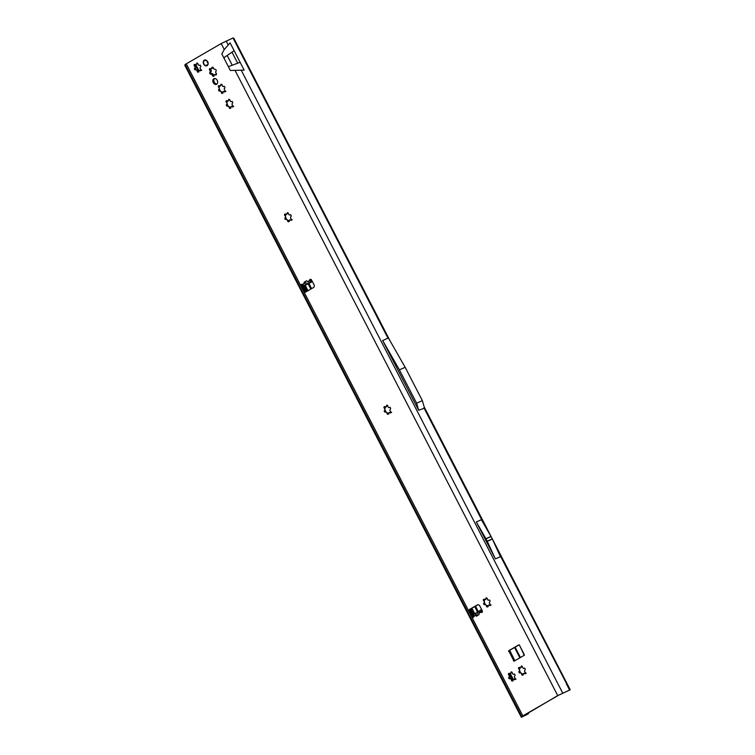 <?xml version="1.0" encoding="UTF-8"?>
<svg xmlns="http://www.w3.org/2000/svg" width="755" height="755" viewBox="0 0 755 755"><rect width="100%" height="100%" fill="white"/><g stroke="black" fill="none" stroke-linecap="round" stroke-linejoin="round"><path stroke-width="1.13" d="M523.526 673.488A3.218 2.388 66 0 1 523.366 673.573A3.218 2.388 66 0 1 523.262 673.611L523.055 674.46A0.906 0.67 66 0 1 521.63 674.243L521.29 673.309A3.218 2.388 66 0 1 520.714 672.847L519.959 672.884A0.906 0.67 66 0 1 519.129 671.28L519.572 670.619A3.218 2.388 66 0 1 519.506 669.855L518.959 669.053A0.906 0.67 66 0 1 519.553 667.665L520.337 667.939A3.218 2.388 66 0 1 520.742 667.684A3.218 2.388 66 0 1 520.846 667.647L521.054 666.797A0.906 0.67 66 0 1 522.479 667.014L522.819 667.948A3.218 2.388 66 0 1 523.394 668.411L524.149 668.373A0.906 0.67 66 0 1 524.98 669.978L524.536 670.629A3.218 2.388 66 0 1 524.602 671.403L525.159 672.205A0.906 0.67 66 0 1 524.565 673.592L523.781 673.318A3.218 2.388 66 0 1 523.526 673.488M520.28 672.705L520.78 672.809A3.218 2.388 -114 0 0 521.365 673.281L523.451 674.753M520.78 667.665A3.218 2.388 -114 0 0 520.403 667.911L520.148 667.769M521.865 666.089L520.865 667.637M523.932 673.234L526.254 673.271M513.334 679.377A3.218 2.388 66 0 1 513.164 679.462A3.218 2.388 66 0 1 513.06 679.5L512.862 680.349A0.906 0.67 66 0 1 511.437 680.123L511.097 679.198A3.218 2.388 66 0 1 510.522 678.726L509.757 678.764A0.906 0.67 66 0 1 508.927 677.159L509.37 676.508A3.218 2.388 66 0 1 509.314 675.744L508.757 674.932A0.906 0.67 66 0 1 509.351 673.554L510.135 673.828A3.218 2.388 66 0 1 510.55 673.573A3.218 2.388 66 0 1 510.654 673.526L510.852 672.686A0.906 0.67 66 0 1 512.277 672.903L512.617 673.828A3.218 2.388 66 0 1 513.202 674.3L513.957 674.262A0.906 0.67 66 0 1 514.787 675.867L514.344 676.518A3.218 2.388 66 0 1 514.4 677.292L514.957 678.094A0.906 0.67 66 0 1 514.363 679.481L513.579 679.198A3.218 2.388 66 0 1 513.334 679.377M510.087 678.585L510.588 678.698A3.218 2.388 -114 0 0 511.163 679.17L513.258 680.642M510.588 673.554A3.218 2.388 -114 0 0 510.201 673.8L509.955 673.658M511.663 671.978L510.776 673.479M513.73 679.123L516.052 679.151M488.325 605.274A3.218 2.388 66 0 1 488.155 605.359A3.218 2.388 66 0 1 488.051 605.397L487.853 606.246A0.906 0.67 66 0 1 486.428 606.029L486.088 605.095A3.218 2.388 66 0 1 485.503 604.632L484.748 604.67A0.906 0.67 66 0 1 483.917 603.066L484.361 602.415A3.218 2.388 66 0 1 484.304 601.641L483.747 600.838A0.906 0.67 66 0 1 484.342 599.451L485.125 599.725A3.218 2.388 66 0 1 485.541 599.47A3.218 2.388 66 0 1 485.644 599.432L485.842 598.583A0.906 0.67 66 0 1 487.268 598.8L487.607 599.734A3.218 2.388 66 0 1 488.192 600.206L488.947 600.159A0.906 0.67 66 0 1 489.778 601.763L489.334 602.424A3.218 2.388 66 0 1 489.391 603.188L489.948 603.991A0.906 0.67 66 0 1 489.353 605.378L488.57 605.104A3.218 2.388 66 0 1 488.325 605.274M485.069 604.491L485.578 604.595A3.218 2.388 -114 0 0 486.154 605.066L488.24 606.539M485.569 599.461A3.218 2.388 -114 0 0 485.191 599.697L484.937 599.555M486.654 597.875L485.663 599.423M488.636 605.076L491.043 605.057M388.91 412.674A3.218 2.388 66 0 1 388.75 412.759A3.218 2.388 66 0 1 388.646 412.796L388.438 413.646A0.906 0.67 66 0 1 387.022 413.429L386.673 412.494A3.218 2.388 66 0 1 386.098 412.032L385.343 412.07A0.906 0.67 66 0 1 384.512 410.465L384.956 409.814A3.218 2.388 66 0 1 384.89 409.04L384.342 408.238A0.906 0.67 66 0 1 384.937 406.851L385.72 407.124A3.218 2.388 66 0 1 386.126 406.87A3.218 2.388 66 0 1 386.23 406.832L386.437 405.982A0.906 0.67 66 0 1 387.862 406.199L388.202 407.134A3.218 2.388 66 0 1 388.778 407.596L389.533 407.558A0.906 0.67 66 0 1 390.363 409.163L389.929 409.823A3.218 2.388 66 0 1 389.986 410.588L390.543 411.39A0.906 0.67 66 0 1 389.948 412.777L389.165 412.504A3.218 2.388 66 0 1 388.91 412.674M385.663 411.89L386.164 411.994A3.218 2.388 -114 0 0 386.749 412.466L388.834 413.938M386.164 406.86A3.218 2.388 -114 0 0 385.786 407.096L385.531 406.954M387.249 405.275L386.352 406.775M389.316 412.419L391.637 412.457M289.505 220.073A3.218 2.388 66 0 1 289.335 220.158A3.218 2.388 66 0 1 289.231 220.196L289.033 221.045A0.906 0.67 66 0 1 287.608 220.828L287.268 219.894A3.218 2.388 66 0 1 286.692 219.431L285.928 219.469A0.906 0.67 66 0 1 285.107 217.865L285.541 217.204A3.218 2.388 66 0 1 285.484 216.44L284.928 215.637A0.906 0.67 66 0 1 285.522 214.25L286.305 214.524A3.218 2.388 66 0 1 286.721 214.269A3.218 2.388 66 0 1 286.825 214.231L287.032 213.382A0.906 0.67 66 0 1 288.448 213.599L288.797 214.533A3.218 2.388 66 0 1 289.373 214.996L290.128 214.958A0.906 0.67 66 0 1 290.958 216.562L290.515 217.223A3.218 2.388 66 0 1 290.571 217.987L291.128 218.79A0.906 0.67 66 0 1 290.533 220.177L289.75 219.903A3.218 2.388 66 0 1 289.505 220.073M286.692 219.431L286.758 219.394A3.218 2.388 -114 0 0 287.334 219.865L289.429 221.338M286.758 214.25A3.218 2.388 -114 0 0 286.381 214.495L286.126 214.354M287.834 212.674L286.947 214.175M289.901 219.818L292.223 219.856M231.002 106.719A3.218 2.388 66 0 1 230.832 106.804A3.218 2.388 66 0 1 230.728 106.842L230.53 107.691A0.906 0.67 66 0 1 229.105 107.474L228.765 106.54A3.218 2.388 66 0 1 228.18 106.078L227.425 106.115A0.906 0.67 66 0 1 226.594 104.511L227.038 103.85A3.218 2.388 66 0 1 226.981 103.086L226.424 102.284A0.906 0.67 66 0 1 227.019 100.896L227.802 101.17A3.218 2.388 66 0 1 228.218 100.915A3.218 2.388 66 0 1 228.321 100.877L228.52 100.028A0.906 0.67 66 0 1 229.945 100.245L230.284 101.179A3.218 2.388 66 0 1 230.86 101.642L231.625 101.604A0.906 0.67 66 0 1 232.455 103.209L232.011 103.869A3.218 2.388 66 0 1 232.068 104.634L232.625 105.436A0.906 0.67 66 0 1 232.03 106.823L231.247 106.549A3.218 2.388 66 0 1 231.002 106.719M228.18 106.078L228.255 106.04A3.218 2.388 -114 0 0 228.831 106.512L230.917 107.984M228.246 100.896A3.218 2.388 -114 0 0 227.868 101.142L227.614 101M229.331 99.32L228.435 100.821M231.398 106.464L233.72 106.502M223.235 91.676A3.218 2.388 66 0 1 223.065 91.761A3.218 2.388 66 0 1 222.961 91.799L222.763 92.648A0.906 0.67 66 0 1 221.338 92.421L220.998 91.497A3.218 2.388 66 0 1 220.413 91.025L219.658 91.062A0.906 0.67 66 0 1 218.827 89.458L219.271 88.807A3.218 2.388 66 0 1 219.214 88.042L218.657 87.231A0.906 0.67 66 0 1 219.252 85.853L220.035 86.127A3.218 2.388 66 0 1 220.451 85.872A3.218 2.388 66 0 1 220.554 85.825L220.753 84.985A0.906 0.67 66 0 1 222.178 85.202L222.517 86.127A3.218 2.388 66 0 1 223.102 86.599L223.857 86.561A0.906 0.67 66 0 1 224.688 88.165L224.244 88.816A3.218 2.388 66 0 1 224.301 89.581L224.858 90.392A0.906 0.67 66 0 1 224.263 91.78L223.48 91.497A3.218 2.388 66 0 1 223.235 91.676M219.979 90.883L220.488 90.996A3.218 2.388 -114 0 0 221.064 91.468L223.15 92.941M220.479 85.853A3.218 2.388 -114 0 0 220.101 86.098L219.847 85.947M221.564 84.277L220.573 85.815M223.546 91.468L225.953 91.449M214.533 74.82A3.445 2.558 66 0 1 214.354 74.905L214.118 75.585A1.132 0.84 66 0 1 212.372 75.321L212.013 74.547A3.445 2.558 66 0 1 211.636 74.235L210.975 74.188A1.132 0.84 66 0 1 209.956 72.216L210.268 71.593A3.445 2.558 66 0 1 210.23 71.083L209.805 70.357A1.132 0.84 66 0 1 210.541 68.648L211.211 68.809A3.445 2.558 66 0 1 211.551 68.611L211.787 67.931A1.132 0.84 66 0 1 213.542 68.205L213.891 68.969A3.445 2.558 66 0 1 214.278 69.281L214.939 69.328A1.132 0.84 66 0 1 215.958 71.31L215.637 71.923A3.445 2.558 66 0 1 215.685 72.433L216.1 73.159A1.132 0.84 66 0 1 215.373 74.868L214.703 74.707A3.445 2.558 66 0 1 214.533 74.82M214.09 75.793A1.132 0.84 66 0 1 213.41 74.858L213.052 74.084A3.445 2.558 66 0 1 212.674 73.773L212.013 73.726A1.132 0.84 66 0 1 210.994 71.753L211.306 71.13A3.445 2.558 66 0 1 211.268 70.621L210.843 69.894A1.132 0.84 66 0 1 210.494 68.629M212.164 68.394L212.249 68.346A3.445 2.558 66 0 1 212.589 68.148L212.834 67.469A1.132 0.84 66 0 1 212.863 67.261M216.449 74.424A1.132 0.84 66 0 1 216.411 74.405L214.826 74.66M198.858 70.923L198.858 70.574A3.218 2.388 -114 0 0 198.924 70.545L195.904 64.911M199.056 70.47A3.218 2.388 66 0 1 198.886 70.555A3.218 2.388 66 0 1 198.782 70.602L198.584 71.451A0.906 0.67 66 0 1 197.159 71.225L196.819 70.3A3.218 2.388 66 0 1 196.243 69.828L195.479 69.866A0.906 0.67 66 0 1 194.658 68.261L195.092 67.61A3.218 2.388 66 0 1 195.035 66.846L194.479 66.034A0.906 0.67 66 0 1 195.073 64.647L195.856 64.93A3.218 2.388 66 0 1 196.272 64.675A3.218 2.388 66 0 1 196.376 64.628L196.583 63.779A0.906 0.67 66 0 1 197.999 64.005L198.348 64.93A3.218 2.388 66 0 1 198.924 65.402L199.679 65.364A0.906 0.67 66 0 1 200.509 66.968L200.066 67.62A3.218 2.388 66 0 1 200.132 68.384L200.679 69.196A0.906 0.67 66 0 1 200.084 70.583L199.301 70.3A3.218 2.388 66 0 1 199.056 70.47M195.809 69.686L196.309 69.8A3.218 2.388 -114 0 0 196.885 70.262L198.98 71.734M196.309 64.656A3.218 2.388 -114 0 0 195.932 64.892L195.677 64.751M197.395 63.08L196.498 64.571M199.452 70.224L201.774 70.253M311.919 281.945L310.296 281.577L309.597 280.549A1.416 1.048 66 0 1 311.617 280.124L313.957 284.663A2.265 1.68 66 0 1 313.533 287.513L305.888 291.93A2.265 1.68 66 0 1 305.775 291.987A2.265 1.68 66 0 1 303.397 290.76L301.047 286.22A1.416 1.048 66 0 1 302.217 284.465L304.614 285.598L311.919 281.945M473.621 614.825L474.187 614.126L473.649 616.618A1.416 1.048 66 0 1 471.63 616.712L469.289 612.163A2.265 1.68 66 0 1 469.704 609.313L477.358 604.906A2.265 1.68 66 0 1 477.471 604.84A2.265 1.68 66 0 1 479.85 606.067L482.19 610.616A1.416 1.048 66 0 1 480.765 612.173L482.37 611.106M482.285 611.994A1.416 1.048 66 0 1 481.803 611.71M473.545 617.043A1.416 1.048 66 0 1 472.668 616.25L470.327 611.701A2.265 1.68 66 0 1 470.743 608.851L477.877 604.736M216.657 84.239A3.077 2.284 -114 0 0 217.28 80.464A3.077 2.284 -114 0 0 213.995 78.69A3.077 2.284 -114 0 0 213.835 78.775A3.077 2.284 -114 0 0 213.203 82.54A3.077 2.284 -114 0 0 216.496 84.324A3.077 2.284 -114 0 0 216.657 84.239M207.078 65.685A3.077 2.284 -114 0 0 207.701 61.91A3.077 2.284 -114 0 0 204.416 60.136A3.077 2.284 -114 0 0 204.256 60.211A3.077 2.284 -114 0 0 203.623 63.986A3.077 2.284 -114 0 0 206.917 65.761A3.077 2.284 -114 0 0 207.078 65.685M311.504 280.086L312.249 281.615L311.504 280.086L310.635 280.086A1.416 1.048 66 0 1 310.739 279.331M211.155 68.837L212.221 68.365M519.497 645.157L524.253 655.293L514.032 661.201L508.672 650.753L518.902 644.846L519.497 645.157M304.095 282.162L304.246 283.389L306.2 284.758L308.285 283.786L304.095 282.162L306.69 280.784L307.559 281.624L310.635 280.086M474.065 614.183L475.707 613.173L475.612 615.391L476.509 616.193L479.01 614.627L479.265 610.946L480.756 610.021M527.868 712.984L526.83 714.645L522.819 716.476L525.452 714.843L523.81 715.325L558.766 695.138L570.233 689.815L557.728 695.6L523.753 715.683M230.36 70.498L244.158 70.111L240.128 62.316L228.369 66.638L230.36 70.498M221.819 53.954L223.81 57.805L234.126 50.679L230.105 42.884L224.254 49.509L221.819 53.954M521.677 716.523L185.135 64.486L221.187 43.573L233.021 37.967L233.833 38.203M308.285 283.786L310.89 282.408L309.89 282.795L307.559 281.624M306.407 291.628A2.265 1.68 66 0 1 304.435 290.298L302.094 285.758A1.416 1.048 66 0 1 302 284.371M478.802 613.4L480.765 612.173L480.35 611.05L480.973 609.88L479.265 610.946M480.35 611.05L481.662 611.569L480.973 609.88L481.652 609.578M475.707 613.173L478.868 611.474M482.398 611.446L481.916 611.748M514.816 660.748L509.71 650.291L519.147 644.836M216.978 84.003A3.077 2.284 66 0 1 214.194 81.974A3.077 2.284 66 0 1 214.552 78.548M495.365 558.917L500.442 556.652L492.354 539.061A2.265 1.68 66 0 0 492.288 538.928L491.061 536.56A2.265 1.68 66 0 0 490.995 536.437L481.379 519.714L476.301 521.969L485.918 538.692A2.265 1.68 66 0 1 485.984 538.815L487.211 541.193A2.265 1.68 66 0 1 487.268 541.316L495.365 558.917L476.301 521.969M418.666 410.276L424.518 408.115L422.366 400.641L416.618 403.198L399.404 369.856L382.672 340.533L418.666 410.276L416.618 403.198M422.366 400.641L405.152 367.298L387.485 336.352L387.976 338.174L382.672 340.533M566.741 684.021L498.055 551.461M387.976 338.174L233.021 37.967M527.462 714.296L521.922 717.033L523.772 715.74M185.315 64.836L184.767 65.213L521.309 717.25M471.082 608.653A317.676 235.758 -114 0 0 473.064 612.569L473.913 614.315M528.745 712.475L528.292 713.956M512.843 680.5L509.323 673.677M477.613 612.239L474.687 606.576M310.815 289.08L308.163 283.937M513.287 679.396L510.342 673.696M478.387 611.776L475.471 606.123M311.598 288.627L308.955 283.512M570.233 689.815L424.187 406.945M195.234 64.779L198.584 71.565M405.152 367.298L399.404 369.856M477.783 612.154L476.509 616.193M309.89 282.795L311.664 281.851L310.918 280.332M310.843 280.35L310.296 281.577M200.226 65.119L198.99 65.374M195.168 64.354L195.101 66.808A3.218 2.388 -114 0 0 195.168 67.582L196.026 69.62M224.405 86.315L223.169 86.57M219.346 85.551L219.28 88.014A3.218 2.388 -114 0 0 219.337 88.779L220.205 90.826M232.172 101.359L230.936 101.614M227.113 100.604L227.047 103.058A3.218 2.388 -114 0 0 227.104 103.822L227.972 105.87M290.675 214.713L289.439 214.967M285.616 213.958L285.55 216.411A3.218 2.388 -114 0 0 285.616 217.176L286.475 219.224M390.09 407.313L388.853 407.568M385.022 406.558L384.965 409.012A3.218 2.388 -114 0 0 385.022 409.776L385.89 411.824M489.495 599.923L488.259 600.168M484.436 599.159L484.37 601.612A3.218 2.388 -114 0 0 484.427 602.377L485.295 604.425M514.504 674.017L513.268 674.272M509.446 673.252L509.38 675.716A3.218 2.388 -114 0 0 509.446 676.48L510.305 678.528M510.05 678.603L510.522 678.726M524.706 668.128L523.46 668.383M519.638 667.363L519.582 669.827A3.218 2.388 -114 0 0 519.638 670.591L520.506 672.639M205.719 60.07L204.973 60.164A2.907 2.152 -114 0 0 204.331 60.372A2.907 2.152 -114 0 0 203.831 60.825L203.699 61.816A1.019 0.755 -114 0 0 203.369 62.344A2.907 2.152 -114 0 0 203.406 62.854A1.019 0.755 -114 0 0 203.831 63.495L204.124 64.553A2.907 2.152 -114 0 0 205.398 65.581L206.209 65.421A1.019 0.755 -114 0 0 206.813 65.609A2.907 2.152 -114 0 0 207.163 65.411L207.248 65.477A3.001 2.227 66 0 1 206.889 65.685L206.917 65.694A1.132 0.84 66 0 1 206.238 65.477L205.568 65.402L206.436 65.241M206.209 65.421L207.257 65.562M203.822 63.514A1.132 0.84 66 0 1 203.397 62.854L203.331 62.306A1.132 0.84 66 0 1 203.708 61.683L203.803 60.74A3.001 2.227 66 0 1 204.322 60.268A3.001 2.227 66 0 1 204.982 60.051L205.105 59.843M208.172 62.297L207.88 62.401A3.001 2.227 66 0 1 208.021 64.156L207.908 64.128A2.907 2.152 -114 0 0 207.776 62.438L207.096 61.608A1.019 0.755 -114 0 0 206.813 60.891A2.907 2.152 -114 0 0 206.426 60.579A1.019 0.755 -114 0 0 205.832 60.579L205.124 60.126M205.568 65.723L205.417 65.657A3.001 2.227 66 0 1 205.341 65.619A3.001 2.227 66 0 1 204.105 64.59L205.341 65.619M524.442 654.896L519.289 644.912M521.63 674.243L522.186 673.998M524.565 673.592L525.112 673.347M511.437 680.123L511.984 679.887M514.363 679.481L514.91 679.236M486.428 606.029L486.975 605.784M489.353 605.378L489.901 605.133M387.022 413.429L387.57 413.183M389.948 412.777L390.495 412.532M287.608 220.828L288.155 220.583M290.533 220.177L291.081 219.931M229.105 107.474L229.652 107.229M232.03 106.823L232.578 106.578M221.338 92.421L221.885 92.186M224.263 91.78L224.811 91.534M212.372 75.321L213.41 74.858M211.211 68.809L212.249 68.346M211.768 68.252L212.806 67.79M215.373 74.868L216.411 74.405M197.159 71.225L197.706 70.979M200.084 70.583L200.632 70.338M522.771 715.787L471.63 616.712L472.668 616.25M304.435 290.298L303.397 290.76L469.289 612.163L470.327 611.701M473.649 616.618L475.612 615.391M557.728 695.6L235.211 70.734M228.369 66.638L223.81 57.805M224.254 49.509L221.187 43.573M186.23 63.75L301.047 286.22L302.094 285.758M302.217 284.465L304.246 283.389M304.614 285.598L306.2 284.758M474.187 614.126L475.423 613.343M228.029 44.639L226.16 41.025M240.128 62.316L234.126 50.679M562.702 693.052L241.373 70.498M569.563 690.004L566.458 683.983M484.219 524.649L423.97 407.917M525.537 714.324L525.933 715.108M473.517 615.608L470.271 609.323M306.303 291.638L302.963 285.173M304.293 285.683L307.143 291.204M526.83 714.645L526.405 713.824M474.753 613.758L471.884 608.19M308.012 290.694L305.237 285.324M237.58 62.958L232.068 52.284M232.078 64.93L227.274 55.625M487.268 541.316L492.354 539.061M487.211 541.193L492.288 538.928M485.984 538.815L491.061 536.56M485.918 538.692L490.995 536.437M469.704 609.313L470.743 608.851L473.706 614.589M311.957 281.728L311.211 280.199M508.672 650.753L509.71 650.291M508.568 651.461L509.606 650.999M513.438 660.889L514.476 660.427M196.583 63.779L197.13 63.543M194.479 66.034L195.026 65.789M211.787 67.931L212.834 67.469M211.551 68.611L212.589 68.148M209.805 70.357L210.843 69.894M210.041 70.611L211.079 70.149M210.23 71.083L211.268 70.621M210.268 71.593L211.306 71.13M210.145 72.027L211.183 71.565M209.956 72.216L210.994 71.753M210.975 74.188L212.013 73.726M211.221 74.113L212.259 73.65M211.636 74.235L212.674 73.773M212.013 74.547L213.052 74.084M212.297 74.981L213.335 74.518M215.099 74.707L216.138 74.245M220.753 84.985L221.3 84.739M218.657 87.231L219.205 86.985M218.827 89.458L219.375 89.213M228.52 100.028L229.067 99.783M226.424 102.284L226.972 102.038M226.594 104.511L227.142 104.266M287.032 213.382L287.579 213.137M284.928 215.637L285.475 215.392M285.107 217.865L285.654 217.619M386.437 405.982L386.985 405.737M384.342 408.238L384.89 407.993M384.512 410.465L385.059 410.22M485.842 598.583L486.39 598.337M483.747 600.838L484.295 600.593M483.917 603.066L484.465 602.82M510.852 672.686L511.409 672.441M508.757 674.932L509.304 674.696M508.927 677.159L509.483 676.924M521.054 666.797L521.601 666.552M518.959 669.053L519.506 668.807M519.129 671.28L519.676 671.035M207.88 64.175L207.502 64.751A1.132 0.84 66 0 1 207.304 65.468L207.163 65.411A1.019 0.755 -114 0 0 207.342 64.77L207.955 64.194M205.898 65.213L205.407 65.402M207.342 64.77L207.955 64.543M205.011 60.353L205.841 60.457A1.132 0.84 66 0 1 206.455 60.419M207.012 60.9A1.132 0.84 66 0 1 207.257 61.589L207.474 61.495M204.227 64.449L203.831 63.495M207.096 61.608L207.663 61.816M207.125 62.004L207.634 62.476M204.095 64.59L203.369 62.854A3.001 2.227 66 0 1 203.331 62.316M203.331 62.306L203.699 61.816M515.108 647.167L520.44 657.501M390.25 341.203L233.88 38.363M303.935 285.654L306.879 291.355M214.76 74.679L215.798 74.216M203.973 61.532L203.85 60.579M519.893 657.813L514.561 647.488"/></g></svg>
